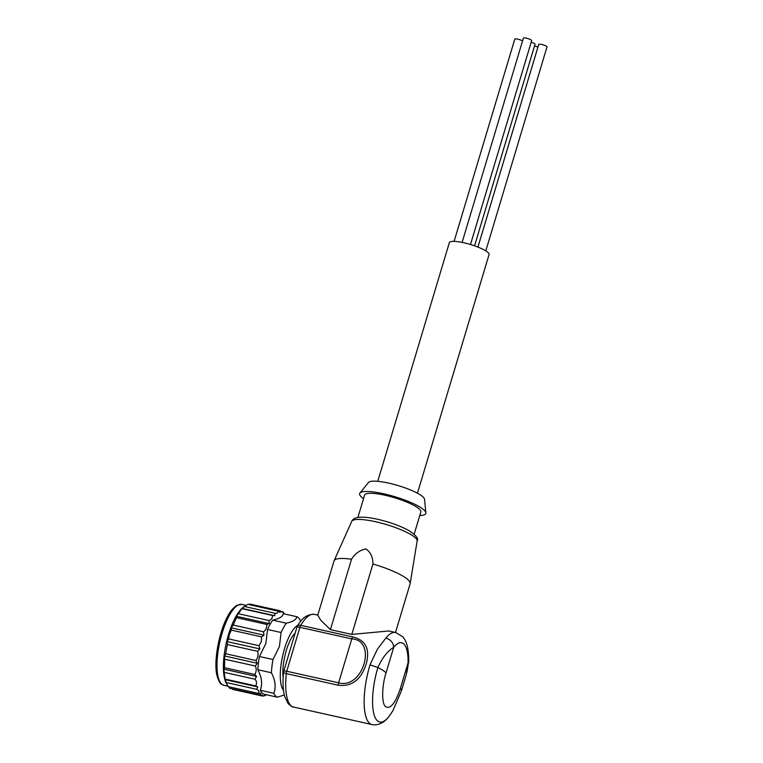 <?xml version="1.0" encoding="UTF-8"?>
<svg xmlns="http://www.w3.org/2000/svg" width="763" height="763" viewBox="0 0 763 763"><rect width="100%" height="100%" fill="white"/><g stroke="black" fill="none" stroke-linecap="round" stroke-linejoin="round"><path stroke-width="1.14" d="M406.212 674.883L408.73 661.206C408.739 642.208 403.923 638.469 402.511 636.58L395.587 632.508L388.739 630.972L351.81 634.415L330.408 629.637L351.524 559.231C355.157 553.48 359.993 550.037 366.049 548.902C370.713 552.441 373.012 557.476 372.935 564.01A39.724 8.193 16.7 0 1 410.189 583.504A39.724 8.193 16.7 0 1 410.141 583.714L395.511 632.489M454.099 241.375L514.787 39.123A4.32 0.887 16.7 0 1 517.8 39.151A4.32 0.887 16.7 0 1 522.541 40.954M477.924 247.078L538.716 44.464A4.32 0.887 16.7 0 1 541.73 44.492A4.32 0.887 16.7 0 1 546.985 46.944L485.802 250.884M462.111 242.396L523.389 38.15A4.32 0.887 16.7 0 1 526.403 38.179A4.32 0.887 16.7 0 1 531.658 40.63L470.485 244.513M377.761 481.31L449.359 242.634A20.725 4.273 16.7 0 1 463.837 242.768A20.725 4.273 16.7 0 1 489.064 254.546L417.456 493.222M243.302 607.243A41.45 13.362 102.6 0 0 228.49 634.616A41.45 13.362 102.6 0 0 226.325 683.305L227.183 684.859L225.114 679.633L223.874 669.17L224.56 667.72L224.589 655.97L225.676 653.748L227.326 644.554L227.164 641.616L228.671 638.927L229.32 634.52L231.313 630.114L231.303 627.844L233.182 625.05L236.501 617.668L236.492 616.313L242.1 608.416L244.723 606.213L243.302 607.243M274.775 613.252L244.456 606.49L247.899 604.372L278.209 611.134C278.075 612.908 276.931 613.614 274.775 613.252L274.814 615.722L272.572 615.493C272.505 618.135 271.304 619.814 268.977 620.548L269.196 623.619L266.812 624.439C266.945 627.644 265.839 630.104 263.493 631.821L264.008 635.14L261.633 636.876L261.318 641.664L258.981 645.698L228.671 638.927M248.7 604.544L249.863 604.038L280.183 610.81L280.183 612.412L278.209 611.134M284.189 613.433L283.044 611.888L282.52 612.231M281.013 611.43L283.044 611.888C282.997 612.613 282.043 612.26 280.183 610.81M272.973 659.547L259.41 656.514L265.858 643.533L267.527 629.485L281.089 632.508L279.42 646.557L272.973 659.547A41.45 13.362 102.6 0 0 271.399 672.756C275.367 680.3 276.168 687.139 273.831 693.3A41.45 13.362 102.6 0 0 277.427 697.201L284.275 694.94M300.794 621.244L300.05 619.909A41.45 13.362 102.6 0 0 296.807 616.704C296.454 619.566 292.944 621.731 286.268 623.199L272.706 620.166A41.45 13.362 102.6 0 0 267.527 629.485M272.706 620.166C279.372 618.707 282.882 616.542 283.245 613.671L296.807 616.704M298.066 625.135A34.535 11.14 102.6 0 0 284.532 648.664A34.535 11.14 102.6 0 0 283.493 690.401M286.268 623.199A41.45 13.362 102.6 0 0 281.089 632.508M363.531 498.668A34.535 7.125 16.7 0 1 359.936 493.051L368.5 482.483A29.356 6.056 16.7 0 1 388.749 483.122A29.356 6.056 16.7 0 1 424.543 499.288L425.868 512.831A34.535 7.125 16.7 0 1 419.774 515.54M359.936 493.051A34.535 7.125 16.7 0 1 383.76 493.804A34.535 7.125 16.7 0 1 425.868 512.831M357.923 517.362L364.609 495.073A29.356 6.056 16.7 0 1 385.105 495.263A29.356 6.056 16.7 0 1 420.852 511.954L414.166 534.234M330.408 629.637L320.851 620.319L317.751 615.216L334.051 560.891A39.724 8.193 16.7 0 1 334.127 560.681A39.724 8.193 16.7 0 1 351.524 559.231M352.611 636.895C365.706 640.023 370.236 649.055 366.202 664.001C361.033 679.823 351.667 686.891 338.123 685.203L286.268 673.624A4.32 1.421 -174.2 0 1 283.569 672.012C282.568 681.922 282.949 690.105 284.694 696.562L288.185 703.658C291.218 706.271 292.992 707.396 293.526 707.043A47.487 15.308 102.6 0 1 286.268 673.624A4.32 1.392 102.6 0 1 286.745 671.24L299.916 627.329L351.772 638.898L352.611 636.895L300.756 625.326A4.32 1.392 102.6 0 0 299.916 627.329A4.32 0.887 16.7 0 0 296.902 627.3L297.332 626.337A4.32 2.909 30.7 0 1 300.756 625.326A47.487 15.308 102.6 0 1 314.222 614.339L317.78 615.131M369.998 664.85L377.37 649.246L385.859 638.068C390.666 639.613 393.288 642.675 393.727 647.262C387.413 651.22 382.139 657.973 377.885 667.539L369.998 664.85A47.487 15.308 -77.4 0 0 371.982 724.554L293.526 707.043M283.149 677.458A27.849 8.975 -77.4 0 1 282.854 673.29L282.93 669.199A27.849 8.975 -77.4 0 1 284.036 659.9L285.009 655.245A27.849 8.975 -77.4 0 1 286.268 650.543A27.849 8.975 -77.4 0 1 287.756 646.089L289.368 642.131A27.849 8.975 -77.4 0 1 293.011 635.569L294.833 633.366A27.849 8.975 -77.4 0 1 295.195 633.013M227.183 684.859L228.261 686.671L258.581 693.443L260.86 693.395L260.078 695.064L229.768 688.302L228.156 686.099M264.112 695.637L266.726 694.807M232.629 689.37L262.949 696.142L265.333 695.074L264.914 695.818M260.078 695.064L262.243 695.083L262.949 696.142M226.315 682.542L256.635 689.304C258.667 690.172 259.315 691.555 258.581 693.443M258.981 645.698L259.878 648.912L257.646 651.325C258.495 654.578 257.942 657.639 255.996 660.52L257.293 663.266L255.338 666.032C256.616 668.75 256.463 671.574 254.88 674.482L256.587 676.476L254.985 679.223C256.673 681.111 256.94 683.343 255.777 685.918L257.818 686.938L225.114 679.633M257.818 686.938L256.635 689.304M255.777 685.918L225.457 679.156M254.985 679.223L224.665 672.451M256.587 676.476L223.874 669.17M254.88 674.482L224.56 667.72M255.338 666.032L225.018 659.261M257.293 663.266L224.589 655.97M255.996 660.52L225.676 653.748M257.646 651.325L227.326 644.554M259.878 648.912L227.164 641.616M261.633 636.876L231.313 630.114M264.008 635.14L231.303 627.844M263.493 631.821L233.182 625.05M266.812 624.439L236.501 617.668M269.196 623.619L236.492 616.313M268.977 620.548L238.666 613.786M272.572 615.493L242.262 608.731M274.814 615.722L242.1 608.416M273.831 693.3L260.269 690.267A41.45 13.362 102.6 0 0 263.864 694.168L277.427 697.201M260.269 690.267C262.615 684.134 261.804 677.286 257.837 669.723L271.399 672.756M259.41 656.514A41.45 13.362 102.6 0 0 257.837 669.723M372.935 564.01L351.81 634.415M338.123 685.203L338.6 682.809C363.026 689.79 377.58 640.033 351.772 638.898L338.6 682.809L286.745 671.24A4.32 0.887 -163.3 0 0 283.731 671.211L283.569 672.012M531.191 42.194A4.32 0.887 16.7 0 1 535.016 44.273L474.548 245.829M534.548 45.837A4.32 0.887 16.7 0 1 537.877 47.268M222.109 633.185A41.45 13.362 102.6 0 0 223.845 685.288C221.499 683.648 220.517 686.309 217.026 675.799C213.392 661.626 219.029 631.287 228.013 615.712C230.102 611.459 233.106 607.968 237.016 605.231L241.9 604.391A41.45 13.362 102.6 0 0 229.377 615.321A41.45 13.362 102.6 0 0 222.109 633.185M417.142 540.957C418.82 538.535 415.749 534.892 407.928 530.027C399.383 525.554 389.216 521.959 377.418 519.221C362.234 515.922 353.67 516.627 351.743 521.339A34.154 7.039 16.7 0 1 375.52 521.72A34.154 7.039 16.7 0 1 417.142 540.957L410.189 583.504M386.04 672.871L393.727 647.262C397.828 642.379 401.3 641.359 404.142 644.22C406.879 647.405 408.195 653.595 408.071 662.799L400.394 688.407A30.224 6.228 16.7 0 1 401.414 690.858L392.869 710.773L388.949 716.495A43.348 13.972 -77.4 0 1 373.66 712.966A43.348 13.972 -77.4 0 1 377.885 667.539A30.224 6.228 16.7 0 1 386.04 672.871C381.853 685.613 381.538 703.61 385.449 706.528C390.265 709.609 395.244 703.562 400.394 688.407M385.859 638.068A47.487 15.308 -77.4 0 1 395.587 632.508M246.153 605.336L241.9 604.391M351.743 521.339L334.127 560.681M227.984 686.214L223.845 685.288M388.949 716.495C384.867 721.97 379.964 724.755 374.242 724.85L371.982 724.554M406.898 672.47L408.701 661.464M297.332 626.337C301.633 618.164 307.27 614.167 314.222 614.339M406.307 674.549L401.414 690.858M283.731 671.211L296.902 627.3"/></g></svg>
